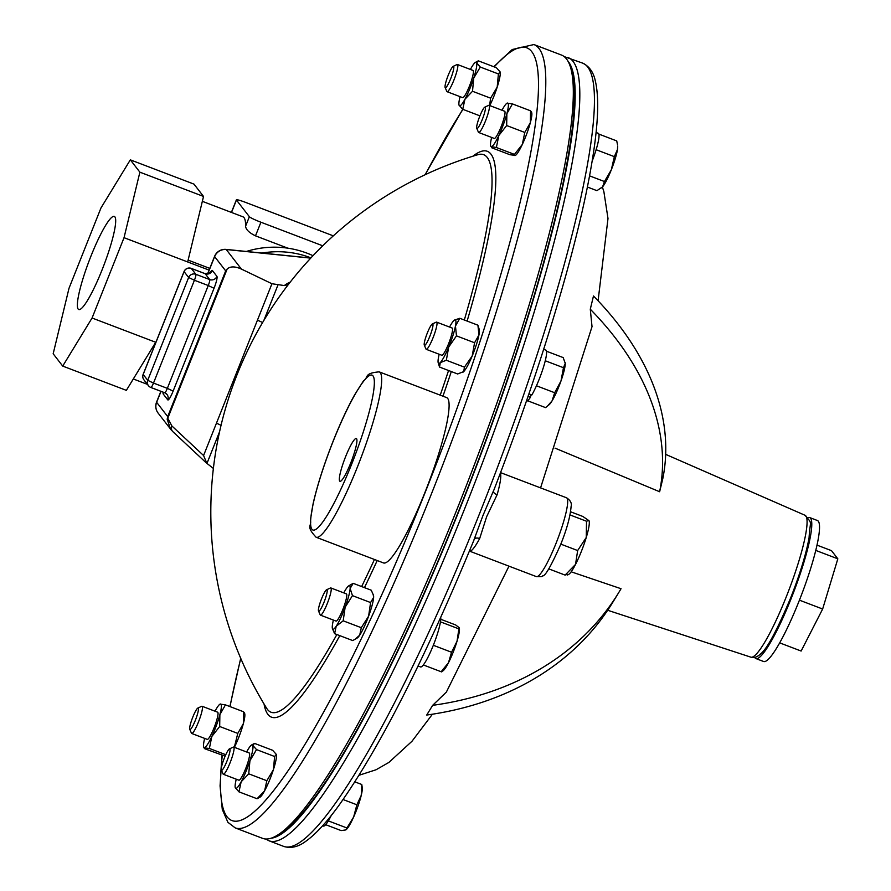 <?xml version="1.0" encoding="UTF-8"?>
<svg xmlns="http://www.w3.org/2000/svg" width="891" height="891" viewBox="0 0 891 891"><rect width="100%" height="100%" fill="white"/><g stroke="black" fill="none" stroke-linecap="round" stroke-linejoin="round"><path stroke-width="1.34" d="M590.288 309.21L593.484 295.99A372.616 234.856 -166.4 0 1 662.826 478.534L659.63 491.743A372.616 234.856 -166.4 0 0 590.288 309.21L592.025 326.663L540.57 487.889M555.026 448.128L659.63 491.743M500.352 473.099A42.2 6.504 110.9 0 1 497.111 494.75L486.642 516.702L479.67 538.554A42.2 6.504 110.9 0 1 469.512 551.117L536.427 576.633A42.2 6.504 -69.1 0 0 556.095 543.187A42.2 6.504 -69.1 0 0 566.498 497.768C570.452 500.352 571.989 503.237 571.109 506.422C570.251 516.713 566.776 529.388 560.684 544.468C551.239 565.774 545.236 576.254 542.652 575.887C542.853 576.611 540.77 576.856 536.427 576.633M473.867 540.135L482.967 515.499L493.614 490.529M271.61 838.175A417.3 64.286 -69.1 0 0 460.591 506.968A417.3 64.286 -69.1 0 0 567.89 61.111M280.487 833.319A415.462 64.007 -69.1 0 0 460.391 506.712A415.462 64.007 -69.1 0 0 571.287 70.645M222.048 755.334L220.066 785.907L222.282 809.44L227.896 822.304L235.246 827.917L262.767 838.42A419.193 64.575 -69.1 0 0 465.392 488.045A419.193 64.575 -69.1 0 0 566.442 58.906A419.193 64.575 -69.1 0 0 561.453 55.042L533.932 44.55L512.247 49.517L493.803 66.747M464.322 320.003A298.362 45.964 -69.1 0 0 487.21 157.44A298.362 45.964 -69.1 0 0 477.921 154.689L477.921 154.689A372.616 372.616 0 0 0 266.777 708.456L266.777 708.456A298.362 45.964 -69.1 0 0 336.865 634.526M379.154 371.859L446.58 397.575A88.499 13.632 110.9 0 1 424.795 492.823A88.499 13.632 110.9 0 1 383.531 562.945L316.105 537.24C305.245 525.634 312.117 526.447 310.402 520.066L313.142 503.56C317.341 485.083 324.068 464.144 333.312 440.711C340.451 422.835 347.523 407.61 354.529 395.025L363.472 380.88C368.997 377.272 363.339 373.296 379.154 371.859A88.499 13.632 110.9 0 1 357.369 467.118A88.499 13.632 110.9 0 1 316.105 537.24M440.221 395.147A298.362 45.964 -69.1 0 0 448.563 370.511M339.705 481.095A22.91 3.531 -69.1 0 0 339.994 481.318A22.91 3.531 -69.1 0 0 351.065 462.106A22.91 3.531 -69.1 0 0 356.567 438.706A22.91 3.531 -69.1 0 0 356.311 438.495A22.91 3.531 -69.1 0 0 345.24 457.595A22.91 3.531 -69.1 0 0 339.705 481.095M197.824 708.089L201.689 706.307A14.557 2.239 110.9 0 1 202.079 706.262A14.557 2.239 110.9 0 1 198.493 721.922A14.557 2.239 110.9 0 1 191.699 733.46A14.557 2.239 110.9 0 1 191.442 733.17L189.75 729.272A11.472 1.771 110.9 0 1 192.79 717.144A11.472 1.771 110.9 0 1 197.824 708.089A11.472 1.771 110.9 0 1 195.307 720.407A11.472 1.771 110.9 0 1 189.75 729.272M202.079 706.262L217.638 712.199A14.557 2.239 110.9 0 1 214.052 727.858A14.557 2.239 110.9 0 1 207.269 739.396L191.699 733.46M229.433 748.885L233.297 747.103A14.557 2.239 110.9 0 1 233.687 747.059A14.557 2.239 110.9 0 1 233.42 752.594A14.557 2.239 110.9 0 1 228.185 767.173A14.557 2.239 110.9 0 1 223.307 774.257A14.557 2.239 110.9 0 1 223.051 773.967L221.358 770.069A11.472 1.771 110.9 0 1 221.77 765.926A11.472 1.771 110.9 0 1 225.557 755.2A11.472 1.771 110.9 0 1 229.433 748.885A11.472 1.771 110.9 0 1 229.533 753.218A11.472 1.771 110.9 0 1 225.067 765.436A11.472 1.771 110.9 0 1 221.358 770.069M233.687 747.059L249.246 752.995A14.557 2.239 110.9 0 1 248.979 758.531A14.557 2.239 110.9 0 1 243.744 773.098A14.557 2.239 110.9 0 1 238.877 780.193L223.307 774.257M453.218 66.335L457.072 64.553A14.557 2.239 110.9 0 1 457.462 64.508A14.557 2.239 110.9 0 1 457.194 70.044A14.557 2.239 110.9 0 1 451.96 84.612A14.557 2.239 110.9 0 1 447.093 91.706A14.557 2.239 110.9 0 1 446.825 91.417L445.132 87.518A11.472 1.771 110.9 0 1 445.556 83.375A11.472 1.771 110.9 0 1 449.331 72.639A11.472 1.771 110.9 0 1 453.218 66.335A11.472 1.771 110.9 0 1 453.307 70.667A11.472 1.771 110.9 0 1 448.841 82.874A11.472 1.771 110.9 0 1 445.132 87.518M457.462 64.508L473.021 70.445A14.557 2.239 110.9 0 1 472.753 75.98A14.557 2.239 110.9 0 1 467.53 90.548A14.557 2.239 110.9 0 1 462.652 97.642L447.093 91.706M432.369 323.945L436.222 322.163A14.557 2.239 110.9 0 1 436.612 322.119A14.557 2.239 110.9 0 1 435.164 331.864A14.557 2.239 110.9 0 1 428.771 346.699A14.557 2.239 110.9 0 1 426.243 349.317A14.557 2.239 110.9 0 1 425.987 349.027L424.294 345.129A11.472 1.771 110.9 0 1 425.909 336.865A11.472 1.771 110.9 0 1 430.687 325.972A11.472 1.771 110.9 0 1 432.369 323.945A11.472 1.771 110.9 0 1 431.779 330.795A11.472 1.771 110.9 0 1 426.488 343.291A11.472 1.771 110.9 0 1 424.294 345.129M436.612 322.119L452.183 328.055A14.557 2.239 110.9 0 1 450.723 337.789A14.557 2.239 110.9 0 1 444.331 352.636A14.557 2.239 110.9 0 1 441.802 355.253L426.243 349.317M484.815 107.132L488.68 105.35A14.557 2.239 110.9 0 1 489.07 105.305A14.557 2.239 110.9 0 1 485.484 120.976A14.557 2.239 110.9 0 1 478.701 132.503A14.557 2.239 110.9 0 1 478.434 132.213L476.741 128.315A11.472 1.771 110.9 0 1 479.781 116.198A11.472 1.771 110.9 0 1 484.815 107.132A11.472 1.771 110.9 0 1 482.298 119.45A11.472 1.771 110.9 0 1 476.741 128.315M489.07 105.305L504.629 111.241A14.557 2.239 110.9 0 1 501.043 126.901A14.557 2.239 110.9 0 1 494.26 138.439L478.701 132.503M807.981 517.638A75.457 11.628 110.9 0 1 809.663 517.56L817.403 520.511A75.457 11.628 110.9 0 1 818.294 521.202A75.457 11.628 110.9 0 1 800.107 598.451A75.457 11.628 110.9 0 1 763.632 661.512L755.891 658.56A75.457 11.628 110.9 0 1 755 657.87A75.457 11.628 110.9 0 1 754.688 657.391M809.663 517.56A75.457 11.628 110.9 0 1 810.554 518.25A75.457 11.628 110.9 0 1 792.366 595.5A75.457 11.628 110.9 0 1 755.891 658.56M318.577 611.081A11.472 1.771 110.9 0 1 318.51 610.959A11.472 1.771 110.9 0 1 321.15 599.832A11.472 1.771 110.9 0 1 326.585 589.764A11.472 1.771 110.9 0 1 327.03 589.842A11.472 1.771 110.9 0 1 324.068 602.093A11.472 1.771 110.9 0 1 318.577 611.081M326.585 589.764L330.438 587.982A14.557 2.239 110.9 0 1 330.828 587.937A14.557 2.239 110.9 0 1 331.007 588.082A14.557 2.239 110.9 0 1 327.498 602.973A14.557 2.239 110.9 0 1 320.459 615.146A14.557 2.239 110.9 0 1 320.292 615.013A14.557 2.239 110.9 0 1 320.203 614.857A14.557 2.239 110.9 0 1 320.125 614.645M330.828 587.937L346.399 593.874A14.557 2.239 110.9 0 1 346.566 594.007A14.557 2.239 110.9 0 1 343.057 608.909A14.557 2.239 110.9 0 1 336.018 621.072L320.459 615.146M114.872 216.858A49.84 7.674 -69.1 0 0 114.282 216.402A49.84 7.674 -69.1 0 0 90.191 258.056A49.84 7.674 -69.1 0 0 78.174 309.077A49.84 7.674 -69.1 0 0 78.776 309.533A49.84 7.674 -69.1 0 0 102.866 267.879A49.84 7.674 -69.1 0 0 114.872 216.858M313.008 255.695A93.154 91.639 142.2 0 0 307.139 253.211A93.154 91.639 142.2 0 0 246.339 251.474M262.032 253.066A93.154 91.639 -37.8 0 1 310.647 257.744A93.154 91.639 -37.8 0 1 310.959 257.867M287.838 248.177L255.494 235.848C249.213 232.785 245.905 229.577 245.582 226.214A95.292 14.679 -69.1 0 0 244.056 217.682A95.292 14.679 -69.1 0 0 242.92 216.803L202.346 201.333M209.786 268.391L188.124 260.127M130.331 159.845L139.887 172.175L124.038 237.685L92.074 318.009L62.715 366.09L53.17 353.76L69.019 288.25L100.984 207.926L130.331 159.845L193.971 184.114L203.527 196.443L187.678 261.954L124.038 237.685M92.074 318.009L155.892 342.344M209.095 270.118L187.678 261.954M155.713 342.278L126.355 390.358L62.715 366.09M203.527 196.443L139.887 172.175M322.742 245.805L260.918 222.227A11.182 1.036 -158.3 0 1 249.369 216.702L236.449 200.041A11.182 1.036 -158.3 0 1 236.382 199.84A11.182 1.036 -158.3 0 1 245.548 202.38L332.41 235.502A11.182 1.036 -158.3 0 1 333.312 235.848M531.404 111.676L531.715 112.689A23.289 3.586 110.9 0 1 530.345 122.657A23.289 3.586 110.9 0 1 522.315 144.453L514.463 154.399L496.365 147.505L491.409 146.636A23.289 3.586 -69.1 0 0 498.837 135.499A23.289 3.586 -69.1 0 0 506.868 113.703A23.289 3.586 -69.1 0 0 507.48 103.044A23.289 3.586 -69.1 0 0 506.934 103.245A23.289 3.586 -69.1 0 0 502.012 110.239M515.288 155.468A23.289 3.586 -69.1 0 0 515.432 155.39A23.289 3.586 -69.1 0 0 522.315 144.453L524.777 132.447L506.678 125.542L498.837 135.499L496.365 147.505M454.488 320.058L459.823 318.287L477.921 325.193L479.258 329.503A23.289 3.586 110.9 0 1 478.935 335.005A23.289 3.586 110.9 0 1 472.197 355.977A23.289 3.586 110.9 0 1 463.721 371.592L457.64 373.975L439.541 367.07L438.205 362.76A23.289 3.586 -69.1 0 0 440.243 362.637A23.289 3.586 -69.1 0 0 448.708 347.033A23.289 3.586 -69.1 0 0 455.457 326.05A23.289 3.586 -69.1 0 0 454.488 320.058A23.289 3.586 -69.1 0 0 453.742 320.671A23.289 3.586 -69.1 0 0 449.565 327.053M462.886 372.26A23.289 3.586 -69.1 0 0 462.975 372.204A23.289 3.586 -69.1 0 0 463.721 371.592L464.434 367.159L446.335 360.254L440.243 362.637L439.541 367.07M475.326 62.448L478.311 60.833L496.421 67.738L500.096 71.87A23.289 3.586 110.9 0 1 500.107 71.893A23.289 3.586 110.9 0 1 497.2 87.084L490.618 98.177L472.508 91.272L464.935 99.257A23.289 3.586 -69.1 0 0 473.722 78.13A23.289 3.586 -69.1 0 0 476.618 62.916A23.289 3.586 -69.1 0 0 475.326 62.448A23.289 3.586 -69.1 0 0 470.738 68.819A23.289 3.586 -69.1 0 0 470.403 69.442M489.772 105.572A23.289 3.586 -69.1 0 0 497.2 87.084L498.403 73.942L480.294 67.048L473.722 78.13L472.508 91.272M251.552 744.999L254.536 743.395L272.635 750.289L276.321 754.421A23.289 3.586 110.9 0 1 276.321 754.443A23.289 3.586 110.9 0 1 273.414 769.635A23.289 3.586 110.9 0 1 264.638 790.763A23.289 3.586 110.9 0 1 260.038 797.144L257.065 798.748L238.955 791.843L235.28 787.722A23.289 3.586 -69.1 0 0 235.28 787.722A23.289 3.586 -69.1 0 0 241.16 781.808A23.289 3.586 -69.1 0 0 249.937 760.691A23.289 3.586 -69.1 0 0 252.844 745.466A23.289 3.586 -69.1 0 0 251.552 744.999A23.289 3.586 -69.1 0 0 246.963 751.38A23.289 3.586 -69.1 0 0 246.629 751.993M244.401 712.633L244.713 713.646A23.289 3.586 110.9 0 1 243.354 723.615A23.289 3.586 110.9 0 1 235.324 745.411A23.289 3.586 110.9 0 1 234.389 747.326M353.181 583.338L350.141 588.461L352.468 595.645L345.14 607.205L343.191 620.815L336.219 626.217A23.289 3.586 -69.1 0 0 345.14 607.205A23.289 3.586 -69.1 0 0 350.141 588.461A23.289 3.586 -69.1 0 0 348.704 585.877L353.181 583.338L371.28 590.232L373.474 595.322A23.289 3.586 110.9 0 1 373.619 597.415A23.289 3.586 110.9 0 1 368.618 616.149A23.289 3.586 110.9 0 1 359.697 635.172A23.289 3.586 110.9 0 1 357.191 638.023L352.725 640.573L334.615 633.668L332.421 628.578A23.289 3.586 -69.1 0 0 336.219 626.217L334.615 633.668M779.714 642.879L801.132 651.043L822.649 609.021L799.439 600.166M815.744 550.404L837.83 558.824L822.649 609.021M816.98 545.125L831.503 550.66L837.83 558.824M161.004 391.361L156.638 402.309A11.182 1.036 21.7 0 1 156.571 402.119A11.182 11.182 0 0 0 158.119 413.09A11.182 10.993 -37.8 0 1 156.638 402.309L167.708 416.598L167.786 418.213L171.852 425.92A5.591 5.123 133 0 0 172.932 431.745L170.549 429.139L167.185 419.204L167.708 416.598L225.69 270.875L227.16 269.004L167.786 418.213A5.591 3.341 2.2 0 0 167.185 419.204M171.206 429.93L158.119 413.09M491.643 137.437A23.289 3.586 -69.1 0 0 490.651 145.946A23.289 3.586 -69.1 0 0 491.409 146.636L491.821 147.817L509.93 154.722L515.432 155.39M439.185 354.262A23.289 3.586 -69.1 0 0 438.528 357.258A23.289 3.586 -69.1 0 0 438.205 362.76M459.054 105.16A23.289 3.586 -69.1 0 0 464.935 99.257L462.741 109.292L459.054 105.16A23.289 3.586 -69.1 0 0 459.054 105.16L459.043 105.149A23.289 3.586 -69.1 0 1 460.034 96.64M236.26 779.191A23.289 3.586 -69.1 0 0 235.269 787.7L235.269 787.7M204.652 738.394A23.289 3.586 -69.1 0 0 203.66 746.903A23.289 3.586 -69.1 0 0 204.418 747.594A23.289 3.586 -69.1 0 0 211.835 736.456A23.289 3.586 -69.1 0 0 219.877 714.66A23.289 3.586 -69.1 0 0 220.489 704.001A23.289 3.586 -69.1 0 0 219.943 704.191A23.289 3.586 -69.1 0 0 215.021 711.196M213.372 468.443L206.266 462.863L172.932 431.745M206.823 463.331L203.582 455.535L271.944 283.739L284.363 285.565A325.883 42.066 -173.2 0 1 290.221 282.102M221.046 425.308L216.468 423.147M262.6 322.531L257.466 320.136M288.316 284.552L284.363 285.565M271.944 283.739L241.405 269.082C235.079 266.242 230.324 266.209 227.16 269.004M507.079 103.167L512.436 103.913L506.868 113.703L506.678 125.542M490.651 145.946L491.409 146.636M459.823 318.287L455.457 326.05L456.47 335.862L448.708 347.033L446.335 360.254M478.311 60.833L476.618 62.916L480.294 67.048M254.536 743.395L252.844 745.466L256.519 749.598L249.937 760.691L248.734 773.822L241.16 781.808L238.955 791.843M219.687 726.499L237.786 733.404L243.354 723.615L243.555 711.764L225.445 704.859L219.877 714.66L219.687 726.499L211.835 736.456L209.374 748.451L203.972 747.905L203.66 746.903M225.445 704.859L220.088 704.113M204.418 747.594L204.83 748.774L225.122 756.169M361.646 586.556A298.362 45.964 -69.1 0 0 374.443 559.481M530.958 111.999L530.546 110.807L512.436 103.913M514.887 155.591L514.463 154.399M530.546 110.807L530.345 122.657L524.777 132.447M477.921 325.193L478.935 335.005L474.569 342.757L456.47 335.862M474.569 342.757L472.197 355.977L464.434 367.159M479.915 115.841L462.741 109.292L425.052 174.77M489.593 105.506L490.618 98.177M498.403 73.942L500.107 71.893M276.321 754.443L274.628 756.504L273.414 769.635L266.832 780.728L248.734 773.822M266.832 780.728L264.638 790.763L257.065 798.748M274.628 756.504L256.519 749.598M225.779 754.71L209.374 748.451M237.786 733.404L234.322 747.304M243.555 711.764L243.967 712.945M567.355 575.029L568.525 574.483A29.113 4.488 -69.1 0 0 575.53 564.415A29.113 4.488 -69.1 0 0 586.256 537.473A29.113 4.488 -69.1 0 0 589.018 520.745A29.113 4.488 -69.1 0 0 588.996 520.7L582.825 516.457L570.596 511.79M361.245 795.373A23.289 3.586 -69.1 0 0 362.258 787.666L361.779 784.492L361.245 795.373L356.868 804.785L353.627 817.047A23.289 3.586 -69.1 0 0 361.245 795.373M346.209 829.632A23.289 3.586 -69.1 0 0 346.287 829.566A23.289 3.586 -69.1 0 0 353.627 817.047L345.753 829.933L341.119 830.579L325.683 824.698M617.463 149.51A23.289 3.586 -69.1 0 0 617.641 145.912L617.463 149.51L614.345 156.649L611.315 169.825A23.289 3.586 -69.1 0 0 617.463 149.51M589.541 175.85L604.443 181.53L611.315 169.825A23.289 3.586 110.9 0 1 602.606 186.832L596.937 190.663L587.369 187.021M601.57 187.89A23.289 3.586 -69.1 0 0 601.67 187.812A23.289 3.586 -69.1 0 0 602.606 186.832L604.443 181.53M546.473 351.21L563.179 357.581L565.25 363.372L563.468 367.705L560.996 380.947L554.681 392.731L552.052 400.905A23.289 3.586 -69.1 0 0 560.996 380.947A23.289 3.586 -69.1 0 0 565.25 363.372A23.289 3.586 -69.1 0 0 565.195 362.726A23.289 3.586 -69.1 0 0 565.184 362.67M547.375 406.196L552.052 400.905A23.289 3.586 110.9 0 1 549.224 404.625L545.582 407.621L527.583 400.75M442.047 671.636L443.44 670.455A23.289 3.586 -69.1 0 0 448.451 662.793A23.289 3.586 -69.1 0 0 457.027 641.242A23.289 3.586 -69.1 0 0 459.411 628.545A23.289 3.586 -69.1 0 0 459.355 628.244M567.4 574.294L565.094 575.096L575.53 564.415L577.658 550.549L586.256 537.473L586.523 521.235L588.84 520.433M565.195 362.726L565.25 363.372M598.841 134.084L616.728 140.912L617.43 144.331M440.767 619.278L455.691 624.97L459.088 627.609L457.027 641.242L451.559 652.245L448.451 662.793L441.947 670.7M459.088 627.609L458.653 628.79L440.455 621.851M586.523 521.235L570.017 514.942M577.658 550.549L560.807 544.134M565.094 575.096L548.823 568.892M545.259 360.766L563.468 367.705M536.449 385.781L554.681 392.731M596.112 149.699L614.345 156.649M354.885 781.875L361.779 784.492M343.091 799.539L356.868 804.785M328.334 820.889L346.543 827.828M433.327 645.284L451.559 652.245M423.348 664.953L441.502 671.881M531.092 394.691L530.401 397.341A27.298 4.21 -69.1 0 1 526.403 401.139M528.909 393.855L531.849 394.969A27.298 4.21 -69.1 0 0 543.387 367.437A27.298 4.21 -69.1 0 0 545.815 350.118L543.666 349.305M592.214 160.647L592.326 160.692A27.298 4.21 -69.1 0 0 598.262 133.305L596.068 132.469M322.62 825.757L323.433 826.068A27.298 4.21 -69.1 0 0 331.285 815.443M418.079 665.989L420.53 666.925A27.298 4.21 -69.1 0 0 420.585 666.947A27.298 4.21 -69.1 0 0 432.803 646.576A27.298 4.21 -69.1 0 0 440.744 617.418M497.111 494.75A5.591 2.662 16 0 1 493.402 490.952M474.101 539.478A5.591 3.508 -151.9 0 1 479.67 538.554M528.018 396.439L530.401 397.341M571.176 571.799L621.038 588.717A372.616 283.527 -148.6 0 1 618.8 592.47L612.874 602.171A372.616 283.527 -148.6 0 1 426.722 715.039L432.647 705.338L446.358 692.095L508.984 566.164M618.8 592.47A372.616 283.527 -148.6 0 1 432.647 705.338M333.401 620.08A23.289 3.586 -69.1 0 0 332.276 626.496A23.289 3.586 -69.1 0 0 332.421 628.578M348.704 585.877A23.289 3.586 -69.1 0 0 346.198 588.739A23.289 3.586 -69.1 0 0 343.781 592.883M373.184 594.375L373.619 597.415L370.578 602.55L368.618 616.149L361.289 627.71L359.697 635.172L355.052 639.315M370.578 602.55L352.468 595.645M361.289 627.71L343.191 620.815M786.218 596.97A75.935 11.694 -69.1 0 0 804.996 515.265C812.882 524.721 810.164 519.119 809.061 537.908C805.987 554.514 799.817 574.595 790.551 598.151C777.364 629.525 767.541 647.991 761.081 653.548C757.227 657.112 753.831 658.315 750.89 657.168A75.935 11.694 -69.1 0 0 786.218 596.97M475.014 537.518L475.081 537.351C425.397 657.914 380.123 747.092 339.259 804.918C326.663 822.348 315.436 834.522 305.591 841.438C298.24 846.918 290.989 848.588 283.828 846.45A419.193 64.575 -69.1 0 0 479.291 514.285A419.193 64.575 -69.1 0 0 582.525 63.083L564.159 56.59M283.828 846.45L269.216 840.87A419.193 64.575 -69.1 0 0 464.668 508.716A419.193 64.575 -69.1 0 0 567.901 57.503M235.246 827.917A419.193 64.575 -69.1 0 0 437.871 477.543A419.193 64.575 -69.1 0 0 538.921 48.415A419.193 64.575 -69.1 0 0 533.932 44.55M240.77 658.438A413.602 63.718 -69.1 0 0 230.023 706.608M222.282 755.423A413.602 63.718 -69.1 0 0 227.149 816.913A413.602 63.718 -69.1 0 0 424.929 493.001A413.602 63.718 -69.1 0 0 531.704 51.622A413.602 63.718 -69.1 0 0 494.227 66.903M467.118 321.072A302.84 46.655 -69.1 0 0 490.919 154.087A302.84 46.655 -69.1 0 0 472.898 156.203M333.345 440.811A82.908 12.775 -69.1 0 0 311.95 529.287A82.908 12.775 -69.1 0 0 351.589 464.356A82.908 12.775 -69.1 0 0 372.995 375.879A82.908 12.775 -69.1 0 0 333.345 440.811M255.494 235.848L260.918 222.227M245.582 226.214L249.369 216.702M231.515 212.448L236.449 200.041M442.95 396.183A302.84 46.655 -69.1 0 0 451.303 371.558M264.037 703.979A302.84 46.655 -69.1 0 0 339.805 635.651M364.452 587.637A302.84 46.655 -69.1 0 0 377.205 560.539M462.941 109.37A413.602 63.718 -69.1 0 0 425.219 174.692M188.636 277.491L184.092 271.632L143.184 374.454L147.717 380.312L188.636 277.491A5.591 5.502 -37.8 0 1 195.853 274.294A5.591 0.858 110.9 0 1 194.416 280.253L188.636 277.491M150.969 387.507L164.668 392.731A5.591 0.858 -69.1 0 0 164.735 392.775A5.591 0.858 -69.1 0 0 167.341 388.353L153.497 383.074A5.591 0.858 110.9 0 1 150.891 387.496A5.591 0.858 110.9 0 1 150.824 387.451A5.591 5.502 -37.8 0 1 147.717 380.312L153.497 383.074L194.416 280.253L208.26 285.532A5.591 0.858 -69.1 0 0 209.697 279.574L195.853 274.294L191.32 268.436A5.591 5.502 -37.8 0 0 184.092 271.632L184.058 271.532A5.591 5.591 0 0 1 191.253 268.38A5.591 0.858 110.9 0 1 191.32 268.436L205.164 273.715A5.591 0.858 -69.1 0 0 205.097 273.66A5.591 0.858 -69.1 0 0 205.008 273.66M191.164 268.38A5.591 0.858 110.9 0 1 191.253 268.38L205.097 273.66L210.376 272.679L209.942 273.325M184.058 271.532L143.15 374.354A5.591 5.591 0 0 0 143.919 379.844A5.591 5.502 -37.8 0 1 143.184 374.454L143.239 374.298M173.121 391.116L167.341 388.353L208.26 285.532L214.029 288.294L173.121 391.116A11.182 1.726 110.9 0 1 167.775 399.87A5.591 5.502 142.2 0 0 164.813 392.786M216.914 276.366A5.591 5.502 142.2 0 1 209.697 279.574L205.164 273.715A5.591 5.502 142.2 0 0 212.381 270.508L216.914 276.366A11.182 1.726 110.9 0 1 214.029 288.294M209.908 273.091A11.182 1.726 110.9 0 1 212.381 270.508M167.775 399.87L163.231 394.011A11.182 1.726 110.9 0 1 163.12 392.163M163.231 394.011A5.591 5.502 142.2 0 0 163.61 392.352M225.69 270.875L214.631 256.597L207.714 273.96M310.725 258.123L226.247 249.525A11.182 1.392 95.8 0 0 226.08 249.402A11.182 11.182 0 0 0 214.564 256.396A11.182 1.036 21.7 0 0 214.631 256.597A11.182 10.993 -37.8 0 1 226.247 249.525L241.405 269.082M171.852 425.92L203.582 455.535M219.576 431.712L206.957 463.431M277.992 284.92L263.859 320.426M804.996 515.265L665.666 454.365M602.394 187.077L603.886 191.688L607.996 218.507L598.084 300.768M500.53 472.62L566.498 497.768M269.216 840.87L265.808 839.066M229.878 706.552L240.704 658.271M318.51 610.959L320.203 614.857M147.427 384.366L133.305 378.976M231.393 212.403L236.382 199.84M143.919 379.844L148.463 385.703A5.591 5.591 0 0 0 150.891 387.496L164.735 392.775L167.029 394.479M156.571 402.119L160.87 391.305M207.57 273.971L214.564 256.396M226.08 249.402L310.803 258.045M582.525 63.083C589.285 66.246 593.584 72.316 595.411 81.293C599.443 98.89 598.084 127.09 591.323 165.904C577.624 246.573 539.757 372.07 492.523 493.547L492.578 493.402M420.585 666.947L418.079 666M432.425 714.203L411.987 741.267L388.921 762.406L376.047 769.768L359.062 775.259M750.89 657.168L607.684 610.268"/></g></svg>
